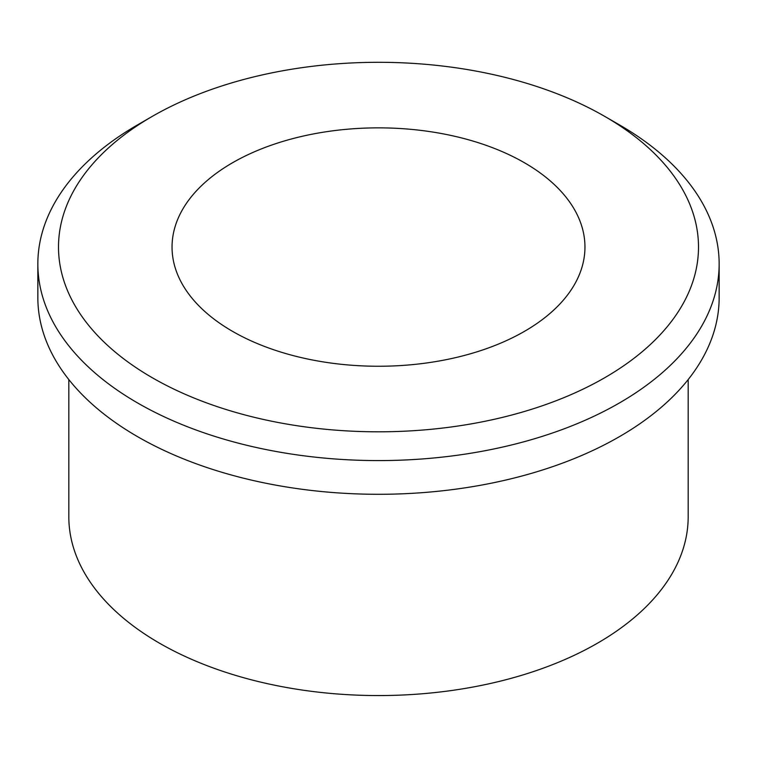 <?xml version="1.0" encoding="UTF-8"?>
<svg xmlns="http://www.w3.org/2000/svg" width="757" height="757" viewBox="0 0 757 757"><rect width="100%" height="100%" fill="white"/><g stroke="black" fill="none" stroke-linecap="round" stroke-linejoin="round"><path stroke-width="1.14" d="M619.377 124.839L604.786 116.417L619.377 124.848A340.65 196.669 180 0 1 619.377 124.848A340.65 196.669 180 0 1 719.15 263.909A340.65 196.669 180 0 1 508.865 445.618A340.65 196.669 180 0 1 137.623 402.979A340.65 196.669 180 0 1 37.85 263.909A340.65 196.669 180 0 1 137.623 124.848L152.223 116.417A320.003 184.755 180 0 1 604.777 116.417L604.777 116.417A320.003 184.755 180 0 1 604.777 377.696A320.003 184.755 180 0 1 152.223 377.696A320.003 184.755 180 0 1 152.223 116.417M719.15 263.909L719.15 297.624A340.65 196.669 180 0 1 508.865 479.323A340.65 196.669 180 0 1 137.623 436.694A340.65 196.669 180 0 1 37.85 297.624L37.85 263.909M524.487 162.774A206.453 119.199 180 0 1 584.953 247.056A206.453 119.199 180 0 1 457.502 357.181A206.453 119.199 180 0 1 232.513 331.339A206.453 119.199 180 0 1 172.047 247.056A206.453 119.199 180 0 1 299.498 136.932A206.453 119.199 180 0 1 524.487 162.774M688.179 379.56L688.179 516.766A309.679 178.794 180 0 1 497.008 681.953A309.679 178.794 180 0 1 159.519 643.195A309.679 178.794 180 0 1 68.821 516.766L68.821 379.56"/></g></svg>
